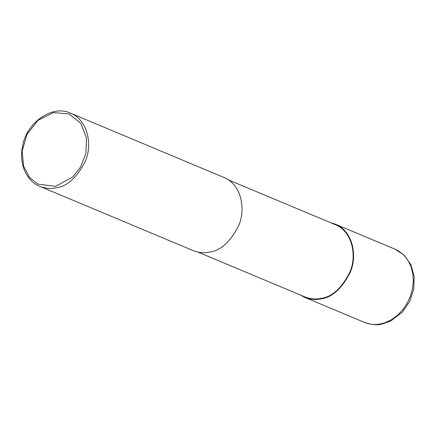 <?xml version="1.0" encoding="UTF-8"?>
<svg xmlns="http://www.w3.org/2000/svg" width="436" height="436" viewBox="0 0 436 436"><rect width="100%" height="100%" fill="white"/><g stroke="black" fill="none" stroke-linecap="round" stroke-linejoin="round"><path stroke-width="0.65" d="M330.504 222.665L335.388 224.175C353.383 231.407 357.367 256.504 350.217 272.353C341.906 288.594 332.205 297.417 321.119 298.824C315.953 300.033 310.487 299.548 304.72 297.368L300.213 294.943M228.344 179.855L335.197 224.633C352.964 231.778 356.899 256.559 349.841 272.211C341.633 288.245 332.052 296.96 321.103 298.349C316.002 299.543 310.606 299.063 304.911 296.911L198.058 252.133M70.463 113.153L223.842 177.43C241.833 184.662 245.817 209.754 238.672 225.608C230.361 241.849 220.66 250.673 209.569 252.079C204.402 253.289 198.936 252.798 193.17 250.618L39.79 186.346C28.667 182.346 17.653 165.958 22.999 144.278C27.212 122.598 52.304 104.417 70.463 113.153C88.454 120.385 92.437 145.482 85.293 161.331C76.981 177.572 67.28 186.395 56.19 187.802C51.023 189.011 45.557 188.526 39.79 186.346M55.492 186.335L37.888 184.128L29.534 177.408L23.599 166.171L22.171 151.063L26.945 134.446L38.074 120.243L53.432 112.602L69.041 113.905L80.834 123.415L86.47 137.901L85.903 153.418L80.66 166.944L72.774 176.983L55.492 186.335M335.388 224.175L395.147 249.218L398.657 251.005L403.747 255.006L407.9 260.221L410.952 266.44L412.783 273.416L413.317 280.877L412.538 288.534L410.472 296.088L407.202 303.233L402.859 309.696L397.61 315.223L391.664 319.593L385.255 322.64L380.873 323.866C375.096 325.022 369.63 324.537 364.474 322.406M380.873 323.866L382.17 324.019C377.56 325.381 371.641 324.836 364.414 322.378M364.474 322.411L304.72 297.368M395.087 249.196L404.15 255.158L410.908 264.663L414.2 276.375L413.797 288.948L409.72 301.385L402.395 312.149L390.487 321.158L382.165 324.019"/></g></svg>
